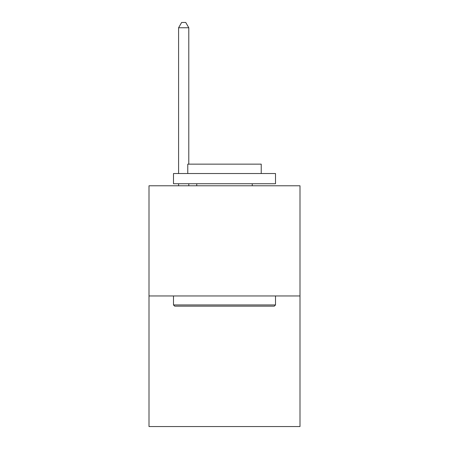 <?xml version="1.0" encoding="UTF-8"?>
<svg xmlns="http://www.w3.org/2000/svg" width="449" height="449" viewBox="0 0 449 449"><rect width="100%" height="100%" fill="white"/><g stroke="black" fill="none" stroke-linecap="round" stroke-linejoin="round"><path stroke-width="0.67" d="M299.999 295.958L299.999 185.774L149.001 185.774L149.001 426.55L299.999 426.55L299.999 295.958L149.001 295.958M274.288 306.162L174.712 306.162L173.488 304.938L275.512 304.938L274.288 306.162M173.488 173.527L275.512 173.527L275.512 183.731L173.488 183.731L173.488 173.527M261.228 173.527L261.228 164.143L187.772 164.143L187.772 173.527M173.488 295.958L173.488 304.938M275.512 295.958L275.512 304.938M196.752 183.731L196.752 185.774M252.248 183.731L252.248 185.774M188.793 164.143L188.793 27.754L178.59 27.754L178.59 173.527M178.59 183.731L178.59 185.774M188.793 183.731L188.793 185.774M178.59 27.754L181.649 22.45L185.729 22.45L188.793 27.754"/></g></svg>
